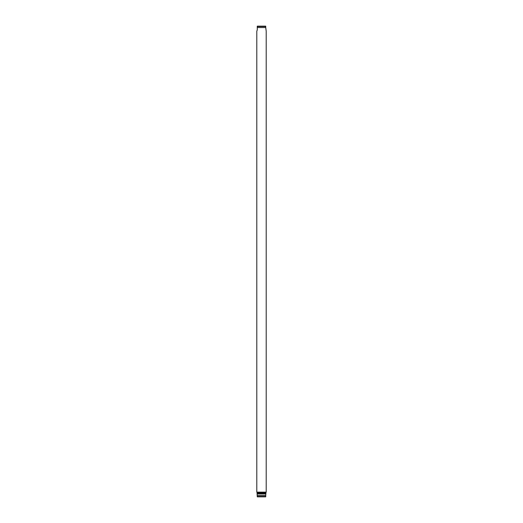 <?xml version="1.0" encoding="UTF-8"?>
<svg xmlns="http://www.w3.org/2000/svg" width="523" height="523" viewBox="0 0 523 523"><rect width="100%" height="100%" fill="white"/><g stroke="black" fill="none" stroke-linecap="round" stroke-linejoin="round"><path stroke-width="0.78" d="M265.736 27.562L265.736 26.183A0.471 0.471 0 0 0 265.56 26.15L257.44 26.15A0.471 0.471 0 0 0 257.264 26.183L257.264 29.916L256.793 31.21L256.793 492.143L266.207 492.143L266.207 31.21L265.736 27.562L257.264 27.562M257.028 492.143L257.264 496.817A0.471 0.471 0 0 0 257.44 496.85L265.56 496.85A0.471 0.471 0 0 0 265.736 496.817L265.736 495.438L257.264 495.438M265.736 495.438L265.972 492.143M265.736 493.934L257.264 493.934M265.736 493.346L257.264 493.346M265.874 492.705L257.126 492.705M257.264 496.817L257.264 496.464L257.264 496.817M265.736 26.536L265.736 26.183L265.736 26.536L257.264 26.536L257.264 26.183L257.264 26.536M265.736 496.464L257.264 496.464"/></g></svg>
